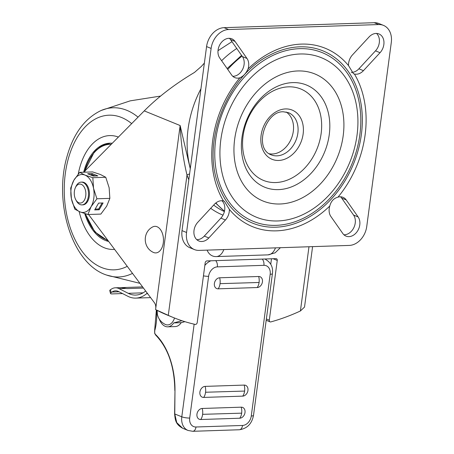 <?xml version="1.0" encoding="UTF-8"?>
<svg xmlns="http://www.w3.org/2000/svg" width="454" height="454" viewBox="0 0 454 454"><rect width="100%" height="100%" fill="white"/><g stroke="black" fill="none" stroke-linecap="round" stroke-linejoin="round"><path stroke-width="0.68" d="M275.731 182.548A49.367 37.676 112.2 0 0 321.154 133.397A49.367 37.676 112.2 0 0 288.5 86.839A49.367 37.676 112.2 0 0 243.077 135.984A49.367 37.676 112.2 0 0 275.731 182.548M276.004 225.354A91.135 69.553 112.2 0 0 359.863 134.622A91.135 69.553 112.2 0 0 299.583 48.663A91.135 69.553 112.2 0 0 215.724 139.401A91.135 69.553 112.2 0 0 276.004 225.354M299.827 46.824A93.036 71.006 112.2 0 0 268.689 55.706C228.226 76.085 202.597 138.822 217.25 181.719A93.036 71.006 112.2 0 0 275.76 227.199A93.036 71.006 112.2 0 0 361.367 134.571A93.036 71.006 112.2 0 0 299.827 46.824M337.986 197.144C333.724 198.319 330.994 201.275 329.786 206.014A11.77 8.984 112.2 0 0 330.881 216.496L342.81 233.509A11.77 8.984 112.2 0 0 346.022 236.125A11.77 8.984 112.2 0 0 357.565 230.995A11.77 8.984 112.2 0 0 358.127 216.938L346.198 199.925A11.77 8.984 112.2 0 0 342.986 197.314A11.77 8.984 112.2 0 0 340.063 196.798A11.77 8.984 112.2 0 0 337.986 197.144A96.327 73.514 -67.8 0 0 354.415 74.008A11.77 8.984 112.2 0 0 363.444 70.659L380.043 52.704A11.77 8.984 112.2 0 0 378.982 33.954A11.77 8.984 112.2 0 0 376.06 33.437A11.77 8.984 112.2 0 0 369.028 37.001L352.435 54.957A11.77 8.984 112.2 0 0 348.524 65.609L353.45 73.69L354.415 74.008M349.268 245.421A18.989 14.488 112.2 0 0 366.741 226.518L391.297 42.46A18.989 14.488 112.2 0 0 383.46 25.379A18.989 14.488 112.2 0 0 378.738 24.556L228.589 29.527A18.989 14.488 112.2 0 0 211.121 48.43L186.56 232.488A18.989 14.488 112.2 0 0 194.403 249.569A18.989 14.488 112.2 0 0 199.124 250.392L349.268 245.421M225.428 219.991A11.77 8.984 112.2 0 0 229.338 209.339L224.333 201.224L223.447 200.94A11.77 8.984 112.2 0 0 221.444 200.73A11.77 8.984 112.2 0 0 214.413 204.289L197.819 222.244A11.77 8.984 112.2 0 0 198.875 240.995A11.77 8.984 112.2 0 0 208.829 237.947L225.428 219.991L220.882 218.136A11.77 8.984 112.2 0 0 221.927 200.73M231.665 75.023A11.77 8.984 112.2 0 0 234.871 77.634A11.77 8.984 112.2 0 0 239.877 77.804C243.35 76.306 246.079 73.355 248.071 68.934A11.77 8.984 112.2 0 0 246.982 58.453L235.053 41.439A11.77 8.984 112.2 0 0 231.841 38.828A11.77 8.984 112.2 0 0 228.912 38.312A11.77 8.984 112.2 0 0 219.373 45.644A11.77 8.984 112.2 0 0 219.73 58.01L231.665 75.023M343.916 234.78A11.77 8.984 112.2 0 0 353.808 227.726A11.77 8.984 112.2 0 0 353.587 215.083L341.652 198.069A11.77 8.984 112.2 0 0 340.545 196.798M351.237 72.356A11.77 8.984 112.2 0 0 358.898 68.804L375.498 50.848A11.77 8.984 112.2 0 0 376.542 33.437M232.771 76.295A11.77 8.984 112.2 0 0 242.663 69.241A11.77 8.984 112.2 0 0 242.436 56.597L230.507 39.583A11.77 8.984 112.2 0 0 229.401 38.312M383.46 25.379L378.914 23.529A18.989 14.488 112.2 0 0 374.192 22.7L224.049 27.671A18.989 14.488 112.2 0 0 206.576 46.575L182.02 230.632A18.989 14.488 112.2 0 0 189.857 247.714L194.403 249.569M196.775 239.655A11.77 8.984 112.2 0 0 204.289 236.097L220.882 218.136M269.126 153.736A22.785 17.388 112.2 0 0 272.355 153.997A22.785 17.388 112.2 0 0 292.115 136.529A22.785 17.388 112.2 0 0 286.162 111.996M231.966 41.666L218.011 50.672M204.374 63.072L201.343 66.437L194.471 72.436C174.762 84.228 158.02 97.043 144.247 110.884L86.124 169.745A11.39 6.969 -91.9 0 0 84.433 172.197M88.564 214.498L154.474 302.812A5.698 3.484 88.1 0 1 155.722 308.555L155.586 309.594A237.431 181.203 112.2 0 0 167.685 315.224L173.366 317.545A237.431 181.203 112.2 0 0 195.175 324.411A1.901 1.447 112.2 0 0 197.218 322.55L205.185 262.815A1.901 1.447 -67.8 0 1 206.933 260.925L276.004 258.632A1.901 1.447 -67.8 0 1 276.475 258.718A1.901 1.447 -67.8 0 1 277.258 260.426L273.104 258.729M270.76 264.234L271.486 258.786M188.807 179.767A96.833 73.9 -67.8 0 1 186.997 175.068L168.281 315.348A237.431 181.203 112.2 0 0 173.366 317.545M168.281 315.348L155.586 309.594M266.367 318.969L269.29 320.161L277.258 260.426M269.29 320.161A1.901 1.447 112.2 0 0 270.073 321.869A1.901 1.447 112.2 0 0 270.851 321.903A237.431 181.203 112.2 0 0 300.412 310.973L308.981 246.755M223.816 249.575A15.192 9.29 -91.9 0 1 216.314 256.584A15.192 9.29 -91.9 0 1 216.183 256.584A14.812 11.305 -67.8 0 1 215.962 256.589A14.812 11.305 -67.8 0 1 207.137 250.126M189.579 173.984A3.797 1.856 160.7 0 0 186.997 175.068C183.246 159.422 180.959 142.914 180.142 125.537L190.271 168.786M312.585 246.636L304.521 307.074L300.412 310.973M159.326 319.173A15.192 9.29 -91.9 0 0 167.747 326.823L175.25 326.579A15.192 9.29 -91.9 0 0 181.214 322.663L184.92 321.67M167.747 326.823A15.192 9.29 -91.9 0 0 173.706 322.913L181.929 320.717M173.706 322.913L181.214 322.663M205.146 386.382L244.184 385.088A5.698 4.347 -67.8 0 1 247.946 390.463A5.698 4.347 -67.8 0 1 242.708 396.132L203.67 397.426A5.698 4.347 -67.8 0 1 199.902 392.052A5.698 4.347 -67.8 0 1 205.146 386.382A9.114 5.573 88.1 0 1 205.56 392.245L244.683 391.07L205.56 392.245M259.052 282.604A9.114 5.573 88.1 0 1 257.197 287.541A5.698 4.347 -67.8 0 0 262.44 281.872A5.698 4.347 -67.8 0 0 258.672 276.497L219.634 277.791A9.114 5.573 88.1 0 1 220.048 283.654L259.172 282.479L220.048 283.654M257.197 287.541L218.158 288.835A5.698 4.347 -67.8 0 1 214.39 283.461A5.698 4.347 -67.8 0 1 219.634 277.791M202.195 408.469L241.233 407.176A5.698 4.347 -67.8 0 1 245.001 412.55A5.698 4.347 -67.8 0 1 239.763 418.219L200.725 419.513A5.698 4.347 -67.8 0 1 196.957 414.139A5.698 4.347 -67.8 0 1 202.195 408.469A9.114 5.573 88.1 0 1 202.615 414.332L241.732 413.157L202.615 414.332M156.534 310.082A38.732 23.687 88.1 0 1 154.774 330.614A3.036 1.856 -91.9 0 0 155.574 334.519A61.954 37.886 88.1 0 1 174.983 390.582L174.762 413.929L176.748 422.617L182.667 428.264L188.064 430.466A15.192 11.594 -67.8 0 1 181.793 416.8L194.153 324.173M157.135 310.394L157.385 314.384C158.372 318.839 160.966 322.17 165.171 324.372A13.291 8.127 -91.9 0 0 174.512 318.004M153.622 252.509A13.291 8.127 -91.9 0 0 163.292 242.867A13.291 8.127 -91.9 0 0 157.061 226.739A13.291 8.127 -91.9 0 0 152.431 227.062C142.488 232.397 142.993 247.685 153.27 252.35A13.291 8.127 -91.9 0 0 153.622 252.509M122.54 293.568L112.059 293.914A3.797 1.078 164.9 0 1 110.515 293.471A3.797 1.078 164.9 0 1 111.173 292.58L112.013 292.013A15.947 9.755 -91.9 0 1 115.481 290.832A15.947 9.755 -91.9 0 1 118.63 291.57L127.733 296.218A41.013 25.078 88.1 0 0 135.837 298.113A41.013 25.078 88.1 0 0 146.5 293.755L147.249 293.131M110.515 293.471L109.755 290.662A3.797 1.078 -15.1 0 1 110.413 289.766L111.173 292.58M145.66 291.003L145.609 291.042A37.971 23.222 88.1 0 1 135.735 295.077A37.971 23.222 88.1 0 1 128.232 293.324L119.13 288.676A18.989 11.611 -91.9 0 0 115.378 287.796A18.989 11.611 -91.9 0 0 111.253 289.198L110.413 289.766M142.601 286.905L122.489 287.575C121.212 287.552 121.122 287.609 122.222 287.751A18.989 11.611 88.1 0 1 122.501 287.808L126.989 288.608L143.464 288.063M115.378 287.796L121.451 287.603M122.574 287.825L122.489 287.575C121.212 287.552 121.122 287.609 122.222 287.751M108.671 241.443A49.367 30.191 88.1 0 1 84.716 213.562M83.65 172.225A49.367 30.191 88.1 0 1 83.871 171.379A49.367 30.191 88.1 0 1 109.959 143.175A49.367 30.191 88.1 0 1 112.291 143.248M79.603 168.128A56.96 34.833 88.1 0 1 109.709 135.587A56.96 34.833 88.1 0 1 118.386 137.074A56.96 34.833 88.1 0 0 109.709 135.587L109.709 135.587A56.96 34.833 88.1 0 0 79.603 168.128A56.96 34.833 88.1 0 0 78.253 174.052A56.96 34.833 88.1 0 1 79.603 168.128M114.595 249.377A56.96 34.833 88.1 0 1 113.483 249.445A56.96 34.833 88.1 0 1 79.144 211.519A56.96 34.833 88.1 0 0 113.483 249.445L113.483 249.445A56.96 34.833 88.1 0 0 114.595 249.377M75.381 187.689L75.943 186.463A11.39 6.969 88.1 0 1 81.187 182.122L82.089 182.094A11.39 6.969 88.1 0 1 83.939 182.434A11.39 6.969 88.1 0 1 89.415 194.766A11.39 6.969 88.1 0 1 82.844 204.868L81.941 204.896A11.39 6.969 88.1 0 1 76.425 200.912L75.778 199.732A9.494 5.806 -91.9 0 0 81.584 202.802A9.494 5.806 -91.9 0 0 85.744 195.878A9.494 5.806 -91.9 0 0 82.452 185.045A9.494 5.806 -91.9 0 0 75.381 187.689A9.494 5.806 -91.9 0 0 74.388 191.242A9.494 5.806 -91.9 0 0 75.778 199.732M105.754 177.281L100.538 174.557L92.639 171.924L79.705 172.355L73.86 180.261L70.693 188.081L71.403 198.67L74.797 209.163L80.012 211.887A18.989 11.611 88.1 0 1 71.403 198.67A18.989 11.611 88.1 0 1 73.86 180.261A18.989 11.611 88.1 0 1 84.921 175.074A18.989 11.611 88.1 0 1 93.53 188.291A18.989 11.611 88.1 0 1 91.078 206.701A18.989 11.611 88.1 0 1 80.012 211.887L87.911 214.521L100.845 214.089L106.69 206.178L109.857 198.364L109.147 187.774L105.754 177.281L92.82 177.707L93.53 188.291L96.923 198.79L109.857 198.364M98.586 203.108L94.682 209.918L99.188 209.771L103.086 202.961L98.586 203.108M87.911 214.521L91.078 206.701L96.923 198.79M93.32 176.05L97.82 175.902L92.145 173.581L87.639 173.734L93.32 176.05M79.705 172.355L84.921 175.074L92.82 177.707M95.181 175.987L91.997 174.688L90.13 174.75M91.997 174.688L92.145 173.581M95.153 209.095L98.666 208.976L102.099 202.995M98.666 208.976L99.188 209.771M81.187 182.122A11.39 6.969 88.1 0 1 88.382 196.293A11.39 6.969 88.1 0 1 81.941 204.896M285.555 108.926A26.582 20.288 -67.8 0 1 303.136 133.998A26.582 20.288 -67.8 0 1 278.677 160.461A26.582 20.288 -67.8 0 1 261.095 135.388A26.582 20.288 -67.8 0 1 285.555 108.926M276.895 155.853A22.785 17.388 112.2 0 0 297.132 136.796A22.785 17.388 112.2 0 0 288.455 112.671L283.404 111.792C265.63 110.697 253.241 148.498 271.231 154.859A22.785 17.388 112.2 0 0 276.895 155.853M292.745 82.611A55.195 42.126 112.2 0 0 241.954 137.562A55.195 42.126 112.2 0 0 278.461 189.624A55.195 42.126 112.2 0 0 329.252 134.668A55.195 42.126 112.2 0 0 292.745 82.611M297.807 70.955A68.622 52.375 -67.8 0 1 343.196 135.678A68.622 52.375 -67.8 0 1 280.056 203.994A68.622 52.375 -67.8 0 1 234.661 139.27A68.622 52.375 -67.8 0 1 297.807 70.955M277.791 220.95A86.112 65.722 112.2 0 0 357.026 135.218A86.112 65.722 112.2 0 0 300.066 53.998A86.112 65.722 112.2 0 0 220.831 139.73A86.112 65.722 112.2 0 0 277.791 220.95M329.786 206.014A96.327 73.514 -67.8 0 1 276.469 230.848A96.327 73.514 -67.8 0 1 229.338 209.339M248.071 68.934A96.327 73.514 -67.8 0 1 301.388 44.1A96.327 73.514 -67.8 0 1 348.524 65.609M223.447 200.94A96.327 73.514 -67.8 0 1 239.877 77.804M346.198 199.925L341.652 198.069M380.043 52.704L375.498 50.848M235.053 41.439L230.507 39.583M227.743 69.434A94.557 72.163 -67.8 0 1 242.084 56.086M224.492 211.099A94.557 72.163 -67.8 0 1 215.871 202.938M378.738 24.556L374.192 22.7M228.589 29.527L224.049 27.671M211.121 48.43L206.576 46.575M186.56 232.488L182.02 230.632M246.982 58.453L242.436 56.597M208.829 237.947L204.289 236.097M363.444 70.659L358.898 68.804M358.127 216.938L353.587 215.083M190.334 168.321A93.036 71.006 -67.8 0 1 188.098 128.783A93.036 71.006 -67.8 0 1 200.952 88.746M221.626 60.711A93.036 71.006 -67.8 0 1 236.755 48.499M144.247 110.884L180.142 125.537L155.722 308.555M222.999 215.151A96.833 73.9 -67.8 0 1 210.701 208.307M224.384 211.564A93.036 71.006 -67.8 0 1 213.686 205.083M275.464 247.867A15.192 9.29 88.1 0 1 267.968 254.87A15.192 9.29 88.1 0 1 267.832 254.876M195.986 426.998L242.532 425.455A9.494 7.247 112.2 0 0 251.266 416.006L270.175 274.284A9.494 7.247 112.2 0 0 263.899 265.329L217.352 266.873A9.494 7.247 112.2 0 0 208.619 276.321L189.71 418.043A9.494 7.247 112.2 0 0 195.986 426.998A5.698 3.484 88.1 0 1 192.768 431.3L239.315 429.756C247.129 428.616 251.857 423.82 253.508 415.365A5.698 1.192 -172.4 0 1 251.266 416.006M174.983 390.582L174.603 413.906L181.793 416.8A5.698 1.192 -172.4 0 0 189.71 418.043M204.833 265.448A15.192 11.594 -67.8 0 1 210.9 260.789M215.673 260.636A5.698 3.484 88.1 0 1 217.352 266.873M208.619 276.321A5.698 1.192 -172.4 0 1 203.449 275.845M262.219 259.092A5.698 3.484 88.1 0 1 263.899 265.329M253.508 415.365L272.417 273.643A5.698 1.192 -172.4 0 1 270.175 274.284M242.532 425.455A5.698 3.484 88.1 0 1 239.315 429.756M154.774 330.614L154.678 333.349L155.648 335.046C168.116 348.07 174.512 366.577 174.824 390.554M155.574 334.519A0.76 0.505 134.1 0 0 155.648 335.046M220.014 283.898A9.114 5.573 88.1 0 1 218.158 288.835M258.672 276.497A9.114 5.573 88.1 0 1 259.086 282.36M205.526 392.489A9.114 5.573 88.1 0 1 203.67 397.426M244.184 385.088A9.114 5.573 88.1 0 1 244.598 390.951M244.564 391.2A9.114 5.573 88.1 0 1 242.708 396.132M202.58 414.576A9.114 5.573 88.1 0 1 200.725 419.513M241.233 407.176A9.114 5.573 88.1 0 1 241.653 413.038M241.619 413.282A9.114 5.573 88.1 0 1 239.763 418.219M119.039 291.78L112.013 292.013M125.446 288.466L119.13 288.676M143.106 292.83L128.232 293.324M147.686 293.715L146.5 293.755M127.251 266.333A77.367 47.312 88.1 0 1 76.93 243.259A77.367 47.312 88.1 0 1 68.14 159.388A77.367 47.312 88.1 0 1 131.671 123.619M160.58 96.072L130.219 100.85L101.236 110.447A84.648 51.762 88.1 0 1 138.05 117.16M132.511 273.387A84.648 51.762 88.1 0 1 106.69 275.09L139.951 283.347M84.421 172.197A48.226 29.493 88.1 0 1 111.23 144.315M107.626 240.041A48.226 29.493 88.1 0 1 85.573 213.828M241.585 55.377L227.136 68.571M224.458 211.246L215.644 203.12M215.962 256.589L267.968 254.87L275.118 252.821L280.413 247.702M266.192 320.286L270.073 321.869M188.064 430.466L192.768 431.3M272.417 273.643C273.285 267.134 270.817 262.281 265 259.075M156.363 309.997L154.644 330.399M174.603 413.906C175.272 419.865 175.335 424.172 182.661 428.258M150.603 297.625L135.837 298.113M101.236 110.447C84.688 118.312 73.213 133.907 66.812 157.215C53.617 203.171 72.345 264.205 106.69 275.09M110.407 143.169L102.008 145.569L94.483 151.579L84.132 172.208M85.256 213.732L94.807 231.892L108.472 241.176"/></g></svg>
